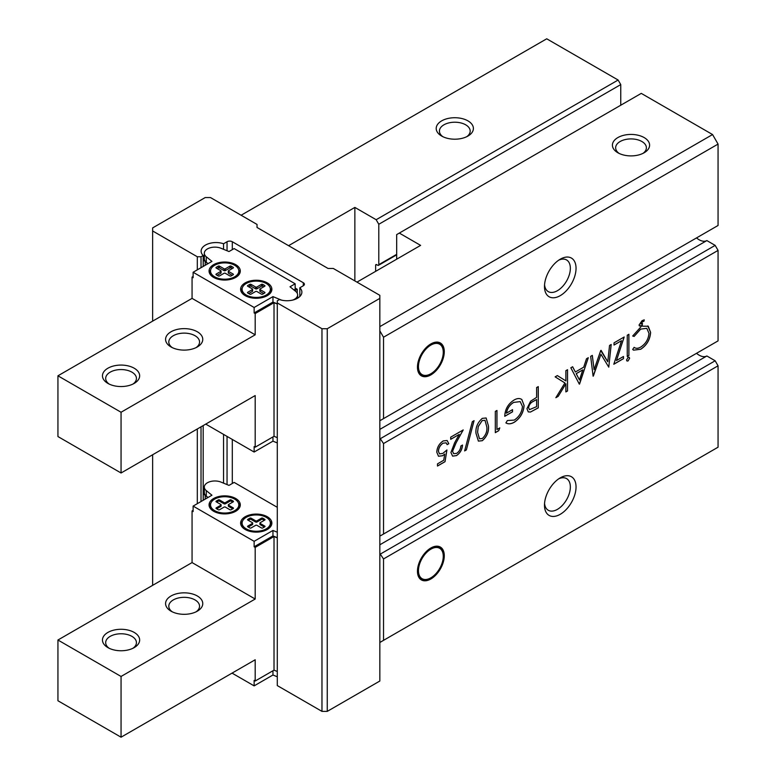 <?xml version="1.0" encoding="UTF-8"?>
<svg xmlns="http://www.w3.org/2000/svg" width="776" height="776" viewBox="0 0 776 776"><rect width="100%" height="100%" fill="white"/><g stroke="black" fill="none" stroke-linecap="round" stroke-linejoin="round"><path stroke-width="1.16" d="M718.062 250.405L383.528 443.542L383.528 534.024L718.062 340.877L718.062 250.405L715.162 245.381L706.858 240.579A15.617 9.021 60 0 1 699.127 239.765A15.617 9.021 60 0 1 696.538 237.912M718.062 365.806L383.528 558.943L383.528 640.346L718.062 447.199L718.062 365.806L715.162 360.782L706.858 355.98A15.617 9.021 60 0 1 699.127 355.165A15.617 9.021 60 0 1 696.538 353.313M467.947 120.872A18.595 10.738 180 0 1 467.957 136.052A18.595 10.738 180 0 1 441.651 136.052L441.651 136.052A18.595 10.738 180 0 1 441.651 120.872A18.595 10.738 180 0 1 467.947 120.872M466.706 136.712A15.374 8.876 0 0 0 470.178 131.096A15.374 8.876 0 0 0 465.678 124.81A15.374 8.876 0 0 0 448.916 122.889A15.374 8.876 0 0 0 439.429 131.096A15.374 8.876 0 0 0 442.902 136.712M644.158 137.575A18.595 10.738 180 0 1 644.158 152.756A18.595 10.738 180 0 1 617.861 152.756L617.861 152.756A18.595 10.738 180 0 1 617.861 137.575A18.595 10.738 180 0 1 644.158 137.575M642.916 153.415A15.374 8.876 0 0 0 646.389 147.799A15.374 8.876 0 0 0 641.888 141.513A15.374 8.876 0 0 0 625.126 139.593A15.374 8.876 0 0 0 615.64 147.799A15.374 8.876 0 0 0 619.112 153.415M444.279 351.673A18.973 10.951 -60 0 1 430.864 374.905A18.973 10.951 -60 0 1 417.459 367.155A18.973 10.951 -60 0 1 430.864 343.923A18.973 10.951 -60 0 1 444.279 351.673M417.459 367.009A18.595 10.738 120 0 0 421.31 375.371A18.595 10.738 120 0 0 435.637 370.385A18.595 10.738 120 0 0 443.756 351.673A18.595 10.738 120 0 0 439.905 343.157A18.595 10.738 120 0 0 430.738 344.001M576.044 268.312A22.32 12.882 -60 0 1 560.262 295.637A22.32 12.882 -60 0 1 544.48 286.528A22.32 12.882 -60 0 1 560.262 259.194A22.32 12.882 -60 0 1 576.044 268.312M544.558 284.763A18.285 10.563 120 0 0 548.273 291.611A18.285 10.563 120 0 0 562.367 286.713A18.285 10.563 120 0 0 570.35 268.312A18.285 10.563 120 0 0 566.558 259.941A18.285 10.563 120 0 0 558.768 260.144M444.279 555.752A18.973 10.951 -60 0 1 430.864 578.983A18.973 10.951 -60 0 1 417.459 571.233A18.973 10.951 -60 0 1 430.864 548.002A18.973 10.951 -60 0 1 444.279 555.752M417.459 571.087A18.595 10.738 120 0 0 421.31 579.449A18.595 10.738 120 0 0 435.637 574.463A18.595 10.738 120 0 0 443.756 555.752A18.595 10.738 120 0 0 439.905 547.235A18.595 10.738 120 0 0 430.738 548.079M576.044 486.959A22.32 12.882 -60 0 1 560.262 514.294A22.32 12.882 -60 0 1 544.48 505.186A22.32 12.882 -60 0 1 560.262 477.851A22.32 12.882 -60 0 1 576.044 486.959M544.558 503.42A18.285 10.563 120 0 0 548.273 510.268A18.285 10.563 120 0 0 562.367 505.37A18.285 10.563 120 0 0 570.35 486.959A18.285 10.563 120 0 0 566.558 478.588A18.285 10.563 120 0 0 558.768 478.802M421.067 375.225A18.595 10.738 120 0 0 430.127 374.168L430.874 373.741A17.547 10.127 -60 0 1 418.468 366.573A17.547 10.127 -60 0 1 430.864 345.087A17.547 10.127 -60 0 1 443.271 352.255L443.271 351.392A18.595 10.738 120 0 0 439.662 343.021M421.067 579.303A18.595 10.738 120 0 0 430.127 578.246L430.874 577.819A17.547 10.127 -60 0 1 418.468 570.651A17.547 10.127 -60 0 1 430.864 549.165A17.547 10.127 -60 0 1 443.271 556.334L443.271 555.471A18.595 10.738 120 0 0 439.662 547.099M496.96 429.526L499.792 427.886L498.716 430.699L495.311 432.659L495.311 411.406L496.96 410.446L496.96 429.526L496.912 410.475M524.11 405.411C523.528 412.677 520.23 418.303 514.207 422.299C510.957 424.103 508.202 424.297 505.933 422.901L507.349 420.534L514.255 420.088C519.125 416.858 521.86 412.318 522.452 406.449L520.201 401.619L513.731 402.404C509.813 404.742 507.368 408.331 506.408 413.171L512.538 409.631L512.538 411.813L504.749 416.305C505.001 409.359 508.047 403.976 513.877 400.144C517.078 398.233 519.736 398.04 521.85 399.553L524.052 405.382C523.48 412.648 520.182 418.274 514.148 422.27L514.207 422.299M521.792 399.524L524.052 405.382M536.614 387.554L538.272 386.603L538.272 407.856L530.464 412.046L528.272 411.901L526.943 408.7L530.609 401.182L536.614 397.37L536.614 387.554M607.773 361.8L609.538 345.456L611.197 344.495L608.772 367.155L600.934 354.234L593.106 376.195L590.662 356.349L592.321 355.389L594.086 369.667L600.731 350.539L607.773 361.8L601.08 350.335M624.185 336.997L616.454 360.539L623.477 356.485L623.477 358.667L613.797 364.254L621.518 340.712L614.029 345.039L614.029 342.856L624.185 336.997M628.075 357.367L629.161 357.261L629.608 358.26L628.075 360.918L626.989 361.024L626.542 360.025L628.075 357.367M627.25 335.232L628.899 334.272L628.899 355.534L627.25 356.485L627.25 335.232M634.671 347.735L634.118 347.347C635.874 348.696 638.105 348.589 640.811 347.017C645.748 343.778 648.464 339.199 648.969 333.302L646.796 328.345L640.695 329.102L634.128 336.435L632.683 336.008L641.005 326.745L641.151 325.522L639.482 325.998L639.055 325.018L642.053 320.682L644.245 319.848L643.964 321.235L642.431 321.827L640.704 323.815L642.45 323.32L642.169 326.162L648.28 326.26L650.618 332.487C650.036 339.723 646.728 345.31 640.714 349.258L633.575 350.151L632.683 349.452L634.128 347.338L634.7 347.745M647.805 325.939L650.618 332.487M644.187 319.867L643.915 321.206L642.373 321.798L640.646 323.776L641.539 323.98M588.305 357.717L579.332 384.149L570.835 367.795L572.639 366.757L575.356 372.005L583.707 367.184L586.501 358.755L588.305 357.717M565.879 370.656L567.537 369.706L567.537 390.959L565.879 391.919L565.879 383.819L558.206 396.342L555.849 397.71L564.899 382.946L555.141 376.855L557.343 375.584L565.879 380.919L565.879 370.656M475.96 433.192C475.494 427.401 477.618 422.464 482.313 418.361L486.135 417.973L488.463 425.975C489.006 431.699 486.959 436.607 482.313 440.71L478.404 441.108L475.96 433.192M474.068 420.67L466.366 449.915L464.63 450.924L472.332 421.669L474.068 420.67M452.592 451.38L453.659 453.698L456.589 453.388C459.179 451.642 460.595 449.188 460.847 446.016L462.506 445.065C462.195 449.556 460.197 453.068 456.501 455.609L452.602 456.133L450.934 452.505L454.658 442.727L459.266 434.395L450.701 439.332L450.701 437.16L463.214 429.933L456.075 442.853L452.534 451.351L453.659 453.698M446.928 449.964L445.036 461.681L437.489 466.046L437.489 463.864L443.746 460.246L444.735 454.086L442.572 455.755L438.488 456.24L436.781 452.146C437.063 447.335 439.206 443.6 443.193 440.943L447.102 440.496L448.809 443.697L447.16 444.648L446.142 442.844L443.106 443.183C440.235 445.133 438.683 447.83 438.43 451.273L439.526 453.902L442.873 453.397L446.928 449.964M642.169 326.162L642.392 323.369M620.752 105.226L620.752 84.584L618.123 80.025L546.721 38.8L241.113 215.243M718.062 144.084L383.528 337.22L383.528 418.623L718.062 225.476L718.062 144.084L712.562 134.549L641.267 93.382L399.31 233.081L420.611 245.381L356.97 282.125M288.585 245.682L354.865 207.415L376.166 219.715L618.123 80.025M620.752 84.584L378.795 224.274L378.795 264.665L396.681 254.344M378.795 264.665A1.484 0.863 -120 0 1 378.484 265.344A1.484 0.863 -120 0 1 377.747 265.276L376.69 264.665L375.642 265.276L375.642 271.348M396.681 259.194L396.681 234.594L399.31 233.081M379.833 326.638L712.562 134.549M706.858 240.579L379.833 429.39M706.858 355.98L379.833 544.791M378.795 224.274L376.166 219.715M354.865 207.415L354.865 280.912M375.642 265.276A1.484 0.863 60 0 1 375.943 264.587A1.484 0.863 60 0 1 376.69 264.665M257.031 224.429L210.49 197.56L205.204 197.56L152.629 227.911L152.629 230.957L197.308 256.759L201.023 256.759L203.186 255.508A14.88 8.594 180 0 1 201.12 251.152A14.88 8.594 180 0 1 208.618 243.693A14.88 8.594 180 0 1 223.556 243.751L227.048 241.734A3.715 2.144 180 0 1 232.305 241.734L303.309 282.736A3.715 2.144 180 0 1 304.405 284.249A3.715 2.144 180 0 1 303.309 285.772L299.827 287.78A14.88 8.594 180 0 1 301.883 292.145A14.88 8.594 180 0 1 294.385 299.604A14.88 8.594 180 0 1 279.447 299.546L277.294 300.787L277.294 302.941L321.972 328.733L327.259 328.733L379.833 298.382L379.833 295.326L333.292 268.457L328.035 268.457L257.031 227.465L257.031 224.429M379.833 330.828L383.528 337.22M383.528 418.623L380.628 420.301L379.833 419.845M383.528 534.024L380.628 535.702L379.833 535.246M383.528 443.542L379.833 438.062M715.162 245.381L380.628 438.518M383.528 640.346L379.833 642.48M383.528 558.943L379.833 553.463M715.162 360.782L380.628 553.918M277.294 302.941L277.294 685.586L321.972 711.379L327.259 711.379L379.833 681.027L379.833 298.382M327.259 711.379L327.259 328.733M321.972 328.733L321.972 711.379M299.827 296.51L299.827 287.78M203.186 500.287L203.186 425.578M203.186 266.44L203.186 255.508M223.556 243.751L223.556 249.309M223.556 434.385L223.556 483.157M197.308 256.759L197.308 269.835M197.308 428.973L197.308 503.673M152.629 585.346L152.629 454.765M152.629 321.138L152.629 230.957M443.271 352.255A17.547 10.127 -60 0 1 430.874 373.741M443.271 556.334A17.547 10.127 -60 0 1 430.874 577.819M201.023 501.529L201.023 426.819M201.023 267.691L201.023 256.759M650.56 332.458C649.978 339.694 646.68 345.281 640.656 349.229L640.714 349.258M640.656 349.229L633.546 350.141M646.767 328.326L640.695 329.102M640.646 329.072L634.128 336.435M634.07 336.406L632.683 335.998M640.646 323.776L641.49 323.951L640.646 323.776M641.151 325.522L639.463 325.988M628.851 334.301L628.899 355.534M628.851 355.505L627.25 356.426M629.132 357.251L629.608 358.26M629.559 358.231L628.075 360.918M628.027 360.889L626.969 361.005M624.108 337.046L616.454 360.539M623.419 356.514L623.477 358.667M623.419 358.638L613.816 364.177M614.029 344.98L621.518 340.712M611.139 344.525L608.772 367.155M593.349 376.059L600.934 354.234M592.282 355.418L594.086 369.667M588.227 357.755L579.575 384.013M572.61 366.776L575.356 372.005M582.805 369.88L576.17 373.644L579.468 379.93L582.805 369.88L576.228 373.683L579.468 379.93M567.479 369.735L567.537 390.959M567.479 390.929L565.879 391.851M558.206 396.342L565.879 383.819M558.157 396.313L555.907 397.613M557.343 375.584L565.879 380.919M538.214 386.632L538.272 407.856M538.214 407.827L530.464 412.046M530.415 412.017L528.243 411.881M536.614 399.543L533.335 401.328C530.677 402.492 529.077 404.616 528.534 407.701L529.475 409.65L536.614 406.634L536.614 399.543L533.393 401.357C530.736 402.521 529.135 404.645 528.592 407.74L529.475 409.65M514.148 422.27C510.909 424.065 508.144 424.268 505.884 422.871M520.172 401.609L513.731 402.404M513.673 402.375C509.754 404.713 507.32 408.302 506.35 413.142L506.408 413.171M512.49 409.66L512.538 411.813M512.49 411.784L504.749 416.246M499.715 427.935L498.716 430.699M498.667 430.661L495.311 432.601M486.106 417.954L488.463 425.975M488.414 425.946C488.958 431.669 486.911 436.578 482.255 440.681L482.313 440.71M482.255 440.681L478.375 441.098M477.56 432.222L479.461 438.76L482.255 438.566C485.805 435.229 487.328 431.349 486.814 426.936L485.01 420.33L482.206 420.543L478.249 426.47L477.56 432.222L479.51 438.789M478.249 426.47L477.609 432.251M482.206 420.543L478.307 426.509M485.01 420.33L482.255 420.573M474 420.708L466.366 449.915M466.318 449.886L464.649 450.846M462.447 445.026C462.147 449.527 460.149 453.038 456.443 455.58L456.501 455.609M456.443 455.58L452.583 456.113M450.701 439.274L459.266 434.395M463.107 429.991L456.075 442.853M456.016 442.824L452.534 451.351M446.86 450.031L445.036 461.681M444.988 461.652L437.489 465.988M442.572 455.755L444.735 454.086M442.514 455.725L438.469 456.23M447.073 440.487L448.809 443.697M448.761 443.668L447.151 444.6M446.142 442.844L443.106 443.183M443.048 443.154C440.186 445.104 438.624 447.791 438.372 451.234L438.43 451.273M438.372 451.234L439.507 453.882M197.327 331.779A18.595 10.738 180 0 1 197.327 346.959A18.595 10.738 180 0 1 171.021 346.959L171.021 346.959A18.595 10.738 180 0 1 171.021 331.779A18.595 10.738 180 0 1 197.327 331.779M196.076 347.619A15.374 8.876 0 0 0 199.548 342.003A15.374 8.876 0 0 0 195.048 335.727A15.374 8.876 0 0 0 178.286 333.796A15.374 8.876 0 0 0 168.799 342.003A15.374 8.876 0 0 0 172.272 347.619M134.209 368.222A18.595 10.738 180 0 1 134.209 383.402A18.595 10.738 180 0 1 107.903 383.402L107.903 383.402A18.595 10.738 180 0 1 107.903 368.222A18.595 10.738 180 0 1 134.209 368.222M132.958 384.062A15.374 8.876 0 0 0 136.43 378.445A15.374 8.876 0 0 0 131.93 372.16A15.374 8.876 0 0 0 115.168 370.239A15.374 8.876 0 0 0 105.681 378.445A15.374 8.876 0 0 0 109.154 384.062M271.639 290.777A15.617 9.021 0 0 0 270.281 288.352M267.284 282.881A15.617 9.021 180 0 1 271.862 289.264A15.617 9.021 180 0 1 262.21 297.596A15.617 9.021 180 0 1 245.187 295.637A15.617 9.021 180 0 1 240.618 289.264A15.617 9.021 180 0 1 250.26 280.931A15.617 9.021 180 0 1 267.284 282.881M240.075 272.56A15.617 9.021 0 0 0 238.727 270.126M235.72 264.665A15.617 9.021 180 0 1 240.298 271.037A15.617 9.021 180 0 1 230.656 279.37A15.617 9.021 180 0 1 213.633 277.42A15.617 9.021 180 0 1 209.054 271.037A15.617 9.021 180 0 1 218.696 262.705A15.617 9.021 180 0 1 235.72 264.665M246.244 295.035A14.133 8.158 180 0 1 242.102 289.264A14.133 8.158 180 0 1 250.832 281.727A14.133 8.158 180 0 1 266.226 283.492A14.133 8.158 180 0 1 270.368 289.264A14.133 8.158 180 0 1 261.648 296.801A14.133 8.158 180 0 1 246.244 295.035M242.19 293.212A14.133 8.158 180 0 1 242.102 292.3L242.102 289.264M214.68 276.809A14.133 8.158 180 0 1 210.538 271.037A14.133 8.158 180 0 1 219.269 263.5A14.133 8.158 180 0 1 234.672 265.266A14.133 8.158 180 0 1 238.814 271.037A14.133 8.158 180 0 1 230.084 278.584A14.133 8.158 180 0 1 214.68 276.809M210.636 274.985A14.133 8.158 180 0 1 210.538 274.074L210.538 271.037M121.056 412.25L255.188 334.815L255.188 313.553L274.015 302.688L274.015 436.306L255.188 447.18L255.188 395.556L121.056 472.991L121.056 412.25L57.938 375.807L192.06 298.372L192.06 277.11L193.117 277.721L193.117 272.26L254.13 307.48L272.958 296.616L280.96 299.895A10.563 6.101 0 0 0 281.727 300.176M255.188 334.815L192.06 298.372M277.294 303.852L272.958 302.077L254.13 312.951L255.188 313.553M254.13 312.951L254.13 307.48M121.056 472.991L57.938 436.548L57.938 375.807M255.188 447.18L254.13 446.569L254.13 452.039L205.737 424.103M274.015 436.306L277.294 437.654M274.015 302.688L277.294 304.027M294.812 290.68L297.266 289.264L295.161 288.051M204.321 255.44A10.563 6.101 0 0 0 203.263 258.098A10.563 6.101 0 0 0 205.213 261.628L207.832 263.762M193.117 276.508L192.06 277.11M208.016 263.656L206.27 262.23A10.563 6.101 180 0 1 204.321 258.699L204.321 253.238A10.563 6.101 0 0 0 206.27 256.769L211.945 261.386L193.117 272.26M292.668 300.089A10.563 6.101 0 0 0 297.635 294.919A10.563 6.101 0 0 0 295.685 291.388L290.011 286.771L295.161 283.793L295.161 289.264L293.939 289.962M295.161 283.793L234.148 248.572L228.998 251.54L220.995 248.262A10.563 6.101 0 0 0 210.034 247.816A10.563 6.101 0 0 0 204.321 253.238M254.13 452.039L272.958 441.166L277.294 442.941M297.266 293.318L297.266 289.264M272.958 441.166L272.958 436.917M272.958 296.616L272.958 302.077M242.19 288.352A15.617 9.021 0 0 0 240.841 290.777M210.636 270.126A15.617 9.021 0 0 0 209.278 272.56M270.368 289.264L270.368 292.3A14.133 8.158 180 0 1 270.281 293.212M238.814 271.037L238.814 274.074A14.133 8.158 180 0 1 238.727 274.985M260.125 289.623L264.703 292.271A0.892 0.514 180 0 1 264.703 292.998L262.705 294.152A0.892 0.514 180 0 1 261.444 294.152L256.866 291.504A0.892 0.514 0 0 0 255.605 291.504L251.026 294.152A0.892 0.514 180 0 1 249.765 294.152L247.767 292.998A0.892 0.514 180 0 1 247.767 292.271L252.345 289.623A0.892 0.514 0 0 0 252.345 288.895L247.767 286.257A0.892 0.514 180 0 1 247.767 285.529L249.765 284.375A0.892 0.514 180 0 1 251.026 284.375L255.605 287.013A0.892 0.514 0 0 0 256.866 287.013L261.444 284.375A0.892 0.514 180 0 1 262.705 284.375L264.703 285.529A0.892 0.514 180 0 1 264.703 286.257L260.125 288.895A0.892 0.514 0 0 0 260.125 289.623L260.125 291.446L263.762 293.541M233.149 274.044A0.892 0.514 180 0 1 233.149 274.772L231.151 275.926A0.892 0.514 180 0 1 229.88 275.926L225.312 273.288A0.892 0.514 0 0 0 224.041 273.288L219.472 275.926A0.892 0.514 180 0 1 218.211 275.926L216.213 274.772A0.892 0.514 180 0 1 216.213 274.044L220.782 271.406A0.892 0.514 0 0 0 220.782 270.678L216.213 268.03A0.892 0.514 180 0 1 216.213 267.303L218.211 266.149A0.892 0.514 180 0 1 219.472 266.149L224.041 268.797A0.892 0.514 0 0 0 225.312 268.797L229.88 266.149A0.892 0.514 180 0 1 231.151 266.149L233.149 267.303A0.892 0.514 180 0 1 233.149 268.03L228.571 270.678A0.892 0.514 0 0 0 228.571 271.406L233.149 274.044L233.149 274.772M260.125 290.719A0.892 0.514 0 0 0 260.125 291.446M263.762 286.8L262.705 286.199A0.892 0.514 0 0 0 261.444 286.199L256.866 288.837L256.866 287.013M255.605 287.013L255.605 288.837A0.892 0.514 0 0 0 256.866 288.837M255.605 288.837L251.026 286.199A0.892 0.514 0 0 0 249.765 286.199L248.718 286.8M252.345 289.623L252.345 291.446A0.892 0.514 0 0 0 252.345 290.719M252.345 291.446L248.718 293.541M232.199 275.325L228.571 273.23L228.571 271.406M228.571 272.502A0.892 0.514 0 0 0 228.571 273.23M232.199 268.583L231.151 267.972A0.892 0.514 0 0 0 229.88 267.972L225.312 270.62L225.312 268.797M224.041 268.797L224.041 270.62A0.892 0.514 0 0 0 225.312 270.62M224.041 270.62L219.472 267.972A0.892 0.514 0 0 0 218.211 267.972L217.154 268.583M220.782 271.406L220.782 273.23A0.892 0.514 0 0 0 220.782 272.502M220.782 273.23L217.154 275.325M197.327 595.987A18.595 10.738 0 0 0 171.021 595.987A18.595 10.738 0 0 0 171.021 611.168L171.021 611.168A18.595 10.738 0 0 0 197.327 611.168A18.595 10.738 0 0 0 197.327 595.987M196.076 611.827A15.374 8.876 0 0 0 199.548 606.211A15.374 8.876 0 0 0 195.048 599.935A15.374 8.876 0 0 0 178.286 598.005A15.374 8.876 0 0 0 168.799 606.211A15.374 8.876 0 0 0 172.272 611.827M134.209 632.43A18.595 10.738 0 0 0 107.903 632.43A18.595 10.738 0 0 0 107.903 647.611L107.903 647.611A18.595 10.738 0 0 0 134.209 647.611A18.595 10.738 0 0 0 134.209 632.43M132.958 648.27A15.374 8.876 0 0 0 136.43 642.654A15.374 8.876 0 0 0 131.93 636.368A15.374 8.876 0 0 0 115.168 634.448A15.374 8.876 0 0 0 105.681 642.654A15.374 8.876 0 0 0 109.154 648.27M210.897 503.061A15.617 9.021 0 0 0 209.2 506.097M235.72 498.502A15.617 9.021 0 0 0 218.696 496.553A15.617 9.021 0 0 0 209.054 504.885A15.617 9.021 0 0 0 213.633 511.258A15.617 9.021 0 0 0 230.656 513.217A15.617 9.021 0 0 0 240.298 504.885A15.617 9.021 0 0 0 235.72 498.502M242.461 521.278A15.617 9.021 0 0 0 240.754 524.314M267.284 516.729A15.617 9.021 0 0 0 250.26 514.769A15.617 9.021 0 0 0 240.618 523.102A15.617 9.021 0 0 0 245.187 529.475A15.617 9.021 0 0 0 262.21 531.434A15.617 9.021 0 0 0 271.862 523.102A15.617 9.021 0 0 0 267.284 516.729M234.672 499.113A14.133 8.158 180 0 1 238.814 504.885A14.133 8.158 180 0 1 230.084 512.422A14.133 8.158 180 0 1 214.68 510.647A14.133 8.158 180 0 1 210.538 504.885A14.133 8.158 180 0 1 219.269 497.338A14.133 8.158 180 0 1 234.672 499.113M238.455 509.134A14.133 8.158 0 0 0 238.814 507.31L238.814 504.885M266.226 517.33A14.133 8.158 180 0 1 270.368 523.102A14.133 8.158 180 0 1 261.648 530.638A14.133 8.158 180 0 1 246.244 528.873A14.133 8.158 180 0 1 242.102 523.102A14.133 8.158 180 0 1 250.832 515.565A14.133 8.158 180 0 1 266.226 517.33M270.009 527.35A14.133 8.158 0 0 0 270.368 525.527L270.368 523.102M193.117 510.346L192.06 510.957L192.06 562.581L57.938 640.016L57.938 700.757L121.056 737.2L255.188 659.765L255.188 681.018L254.13 680.416L254.13 685.877L232.043 673.122M57.938 640.016L121.056 676.459L121.056 737.2M192.06 562.581L255.188 599.023L121.056 676.459M192.06 510.957L193.117 511.559L193.117 506.097L254.13 541.318L254.13 546.789L255.188 547.4L255.188 599.023M254.13 546.789L272.958 535.915L277.294 537.69M277.294 537.875L274.015 536.526L255.188 547.4M207.832 497.6L205.213 495.466A10.563 6.101 180 0 1 203.263 491.935A10.563 6.101 180 0 1 204.321 489.287M193.117 506.097L211.945 495.224L206.27 490.607A10.563 6.101 180 0 1 204.321 487.076L204.321 492.547A10.563 6.101 0 0 0 206.27 496.077L208.016 497.494M277.294 671.492L274.015 670.144L255.188 681.018M277.294 676.788L272.958 675.004L254.13 685.877M274.015 536.526L274.015 670.144M204.321 487.076A10.563 6.101 180 0 1 210.034 481.654A10.563 6.101 180 0 1 220.995 482.1L228.998 485.378L234.148 482.41L277.294 507.32M277.294 532.229L272.958 530.454L254.13 541.318M272.958 530.454L272.958 535.915M272.958 675.004L272.958 670.755M240.153 506.097A15.617 9.021 0 0 0 238.455 503.061M271.716 524.314A15.617 9.021 0 0 0 270.009 521.278M210.538 504.885L210.538 507.31A14.133 8.158 0 0 0 210.897 509.134M242.102 523.102L242.102 525.527A14.133 8.158 0 0 0 242.461 527.35M216.261 501.839L220.84 504.487A0.892 0.514 180 0 1 220.84 505.215L216.261 507.853A0.892 0.514 0 0 0 216.261 508.581L218.26 509.735A0.892 0.514 0 0 0 219.521 509.735L224.099 507.097A0.892 0.514 180 0 1 225.36 507.097L229.939 509.735A0.892 0.514 0 0 0 231.2 509.735L233.198 508.581A0.892 0.514 0 0 0 233.198 507.853L228.619 505.215A0.892 0.514 180 0 1 228.619 504.487L233.198 501.839A0.892 0.514 0 0 0 233.198 501.112L231.2 499.957A0.892 0.514 0 0 0 229.939 499.957L225.36 502.605A0.892 0.514 180 0 1 224.099 502.605L219.521 499.957A0.892 0.514 0 0 0 218.26 499.957L216.261 501.112A0.892 0.514 0 0 0 216.261 501.839L216.261 501.112M252.394 522.704A0.892 0.514 180 0 1 252.394 523.431L247.825 526.08A0.892 0.514 0 0 0 247.825 526.807L249.823 527.961A0.892 0.514 0 0 0 251.085 527.961L255.663 525.323A0.892 0.514 180 0 1 256.924 525.323L261.493 527.961A0.892 0.514 0 0 0 262.763 527.961L264.761 526.807A0.892 0.514 0 0 0 264.761 526.08L260.183 523.431A0.892 0.514 180 0 1 260.183 522.704L264.761 520.065A0.892 0.514 0 0 0 264.761 519.338L262.763 518.184A0.892 0.514 0 0 0 261.493 518.184L256.924 520.822A0.892 0.514 180 0 1 255.663 520.822L251.085 518.184A0.892 0.514 0 0 0 249.823 518.184L247.825 519.338A0.892 0.514 0 0 0 247.825 520.065L252.394 522.704M216.679 508.833L220.84 506.427A0.892 0.514 0 0 0 220.84 505.7M216.679 502.082L218.26 501.18L218.26 499.957M219.521 499.957L219.521 501.18A0.892 0.514 0 0 0 218.26 501.18M219.521 501.18L224.099 503.818A0.892 0.514 0 0 0 225.36 503.818L229.939 501.18L229.939 499.957M231.2 499.957L231.2 501.18A0.892 0.514 0 0 0 229.939 501.18M231.2 501.18L232.781 502.082M228.619 505.7A0.892 0.514 0 0 0 228.619 506.427L232.781 508.833M248.242 527.049L252.394 524.654A0.892 0.514 0 0 0 252.394 523.926M248.242 520.308L249.823 519.396L249.823 518.184M251.085 518.184L251.085 519.396A0.892 0.514 0 0 0 249.823 519.396M251.085 519.396L255.663 522.035A0.892 0.514 0 0 0 256.924 522.035L261.493 519.396L261.493 518.184M262.763 518.184L262.763 519.396A0.892 0.514 0 0 0 261.493 519.396M262.763 519.396L264.335 520.308M260.183 523.926A0.892 0.514 0 0 0 260.183 524.654L264.335 527.049M303.309 282.736L303.309 285.772M232.305 483.467L232.305 439.439M232.305 249.63L232.305 241.734M227.048 484.583L227.048 436.403M227.048 250.745L227.048 241.734M205.213 265.266L205.213 261.628M206.27 262.23L206.27 256.769M264.703 292.998L264.703 292.271M264.703 286.257L264.703 285.529M262.705 286.199L262.705 284.375M261.444 286.199L261.444 284.375M251.026 286.199L251.026 284.375M249.765 286.199L249.765 284.375M247.767 286.257L247.767 285.529M247.767 292.998L247.767 292.271M233.149 268.03L233.149 267.303M231.151 267.972L231.151 266.149M229.88 267.972L229.88 266.149M219.472 267.972L219.472 266.149M218.211 267.972L218.211 266.149M216.213 268.03L216.213 267.303M216.213 274.772L216.213 274.044M205.213 499.113L205.213 495.466M206.27 496.077L206.27 490.607M220.84 505.215L220.84 506.427M224.099 503.818L224.099 502.605M225.36 503.818L225.36 502.605M233.198 501.839L233.198 501.112M228.619 506.427L228.619 505.215M233.198 508.581L233.198 507.853M216.261 507.853L216.261 508.581M247.825 526.08L247.825 526.807M252.394 524.654L252.394 523.431M247.825 519.338L247.825 520.065M255.663 522.035L255.663 520.822M256.924 522.035L256.924 520.822M264.761 520.065L264.761 519.338M260.183 524.654L260.183 523.431M264.761 526.807L264.761 526.08M378.484 265.344L396.681 254.838M203.263 266.401L203.263 258.098M297.635 298.159L297.635 294.919M259.863 289.264L259.863 291.087M252.607 289.264L252.607 291.087M228.309 271.037L228.309 272.861M221.044 271.037L221.044 272.861M203.263 491.935L203.263 500.239M221.102 504.846L221.102 506.068M228.357 504.846L228.357 506.068M252.656 523.072L252.656 524.285M259.921 523.072L259.921 524.285"/></g></svg>
